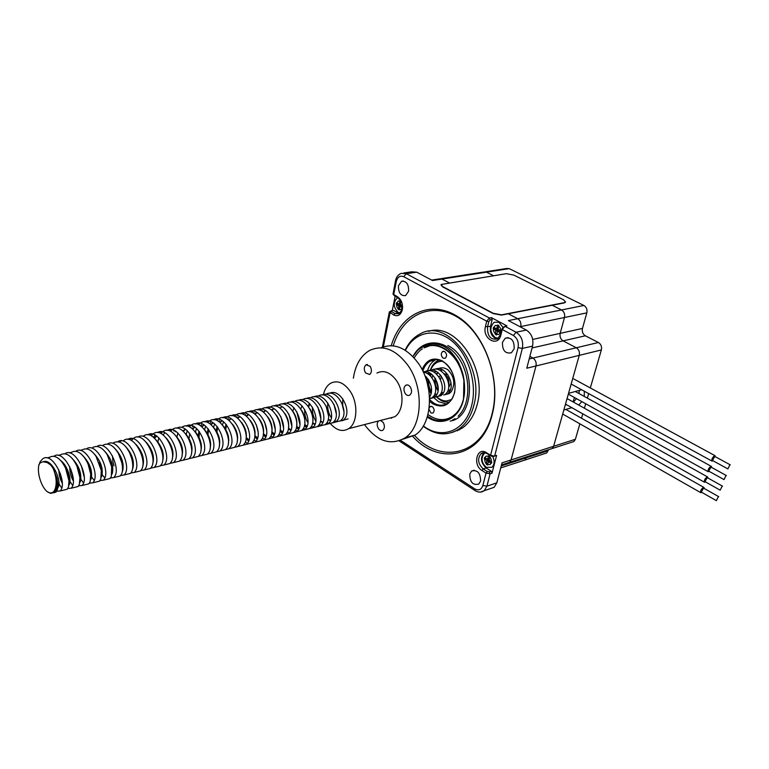 <?xml version="1.0" encoding="UTF-8"?>
<svg xmlns="http://www.w3.org/2000/svg" width="769" height="769" viewBox="0 0 769 769"><rect width="100%" height="100%" fill="white"/><g stroke="black" fill="none" stroke-linecap="round" stroke-linejoin="round"><path stroke-width="1.15" d="M491.42 462.515L490.257 464.418C486.575 465.341 484.701 463.284 484.653 458.257L485.854 456.315C489.526 455.431 491.391 457.497 491.42 462.515M498.197 325.518C501.359 328.507 501.59 331.477 498.879 334.438L496.015 334.419C492.852 331.401 492.631 328.421 495.38 325.479L498.197 325.518M402.581 307.36L400.918 309.542C397.909 309.801 396.458 307.792 396.554 303.515L398.352 300.9L401.726 302.227M405.119 350.212C408.704 342.743 413.645 337.351 419.961 334.034C446.981 317.337 485.076 365.871 473.896 405.128C471.128 415.952 466.129 423.93 458.882 429.073C447.385 436.244 435.485 435.302 423.19 426.237M452.48 432.37L462.207 428.131C469.465 422.998 474.473 415.039 477.241 404.244C487.469 368.303 455.642 321.923 428.602 331.362M398.457 285.703C398.275 292.71 400.649 296.007 405.58 295.594L408.599 291.23C408.8 284.251 406.455 280.935 401.543 281.271L398.457 285.703M469.763 474.098C469.888 482.221 472.897 485.547 478.789 484.057L480.577 481.077C480.481 472.983 477.491 469.628 471.618 471.032L469.763 474.098M502.455 342.34C502.282 350.51 505.271 353.98 511.452 352.74L514.163 348.713C514.384 340.58 511.423 337.082 505.281 338.206L502.455 342.34M427.968 414.52C436.484 420.585 444.674 421.22 452.537 416.423C457.949 412.665 461.602 406.782 463.524 398.794L463.899 380.357C460.564 356.182 438.801 339.004 424.055 347.867L429.217 345.992M458.113 411.646L452.537 416.423M447.289 350.443C453.143 354.711 457.738 360.709 461.083 368.457M427.526 416.164C433.014 420.758 443.146 422.162 449.192 419.182C454.527 417.634 462.275 407.272 463.419 399.64C464.389 394.468 464.707 394.314 464.553 385.836L463.419 399.717C459.112 419.23 441.464 427.083 427.256 417.077M399.524 313.598L393.372 310.397L391.248 310.772L391.315 311.455L395.035 313.56L399.082 313.829L402.379 308.975L402.6 306.956M401.87 302.602L398.179 297.863L394.43 295.786L393.036 294.133L397.438 296.719C401.428 299.545 403.062 303.87 402.341 309.686C400.793 315.021 397.938 316.799 393.776 315.04L389.345 311.916L390.969 310.945M423.373 425.93C441.819 440.349 465.966 430.909 471.839 404.754C477.347 382.597 467.985 353.452 451.249 340.465C434.562 327.267 414.356 332.314 405.426 350.404M391.229 345.714C400.351 314.223 430.073 299.237 457.295 316.338C484.653 332.977 501.407 379.415 492.323 414.078C482.153 457.622 438.801 466.379 412.271 435.86M414.404 435.273C440.493 464.428 482.365 455.392 492.227 413.164C501.09 379.29 484.787 333.957 458.084 317.568C431.496 300.746 402.331 315.146 393.238 345.858M395.506 280.81L393.036 294.133M491.391 317.616L506.925 325.883L504.935 326.287L502.244 329.517L500.888 334.996C498.11 347.732 482.038 338.86 485.422 326.642L486.719 321.192L489.392 318.01L491.391 317.616L492.15 319.596L490.161 319.991L488.824 321.586L487.517 327.027C487.286 336.226 490.612 340.196 497.505 338.956L500.773 334.188L502.119 328.709L503.782 326.931M491.285 471.243L492.016 473.175L490.093 473.81L486.037 473.089L481.923 470.455C472.397 464.899 476.982 446.347 486.421 452.681L490.584 455.277L494.15 456.113L496.601 455.402L493.006 456.671L487.065 453.652C484.883 452.374 482.884 452.374 481.077 453.643C477.203 458.689 477.914 463.774 483.211 468.888L487.335 471.512L489.353 471.868L491.285 471.243L486.104 467.956L483.211 468.888L481.923 470.455M484.057 452.681L483.98 452.749C480.106 457.786 480.817 462.861 486.104 467.956M492.016 473.175L496.601 455.402M492.15 319.596L490.507 326.421C489.776 333.246 492.073 337.437 497.408 339.014M395.141 296.19L392.277 310.589M458.699 429.189L459.891 429.573M457.411 430.794L456.517 430.544M450.125 421.085C476.636 417.548 475.944 359.19 447.866 345.512M452.355 420.172L455.065 418.624M458.122 416.164C471.205 404.11 471.07 374.282 457.574 356.499C444.184 338.398 422.604 338.61 413.405 355.711M464.553 385.836C463.909 375.926 462.698 372.542 459.439 364.564C458.007 360.401 450.48 350.424 447.308 348.588C442.646 345.127 437.398 343.483 431.572 343.656C426.007 344.118 421.374 346.348 417.673 350.318C420.22 348.011 423.729 346.242 428.208 345.021C437.446 344.627 437.955 345.252 444.905 348.77C454.681 355.316 461.016 365.842 463.899 380.357M422.373 348.876C419.961 350.078 417.231 353.106 414.164 357.95M412.895 356.576L417.673 350.318M507.54 462.957L509.655 462.275L511.097 459.939L535.993 365.967C536.599 362.507 535.58 359.882 532.946 358.066L529.86 356.393L532.946 358.066L576.298 347.771C578.903 349.491 579.884 352.029 579.259 355.355C579.884 352.029 578.903 349.491 576.298 347.771L563.1 340.878L576.298 347.771L598.445 342.503L585.334 335.793C582.806 334.14 581.845 331.689 582.46 328.44L586.824 312.868C587.449 309.561 586.478 307.1 583.921 305.476L509.241 268.641L506.56 268.506L485.21 271.813M520.007 326.719L520.757 326.565C521.344 323.076 520.325 320.462 517.72 318.722L508.299 313.781L517.72 318.722L561.533 309.955C564.11 311.618 565.09 314.137 564.484 317.501L560.178 333.362C559.572 336.678 560.543 339.177 563.1 340.878C560.543 339.177 559.572 336.678 560.178 333.362L564.484 317.501C565.09 314.137 564.11 311.618 561.533 309.955L552.209 305.264L561.533 309.955L583.921 305.476M586.824 312.868L520.757 326.565C521.344 323.076 520.325 320.462 517.72 318.722L508.386 320.586L526.342 330.064C531.687 333.669 533.763 339.023 532.552 346.108L526.775 368.226L535.993 365.967C536.599 362.507 535.58 359.882 532.946 358.066L529.197 358.96M501.513 464.909L509.655 462.275L511.097 459.939L502.051 462.851L496.822 482.845L494.131 487.315L490.055 488.7M488.824 321.586L486.719 321.192L403.706 276.696L406.272 273.706L416.702 272.178L432.534 280.541L441.992 279.07L449.086 282.781L441.992 279.07L439.301 278.916L441.992 279.07L486.46 272.178L483.768 272.034L486.46 272.178L493.496 275.715L486.46 272.178L509.241 268.641M416.702 272.178L411.626 271.822L403.85 272.957M578.721 405.052L581.835 401.62M584.286 396.439L584.296 391.219M581.643 389.768L568.541 393.353L579.259 355.355L553.613 446.28L552.152 448.548L553.613 446.28L563.84 410.012L571.828 407.685M573.386 402.072L576.49 398.659M578.922 393.488L579.365 390.344M566.484 404.677L565.244 405.032M590.313 387.941L601.368 349.943C602.002 346.665 601.031 344.195 598.445 342.503M544.856 453.556L546.749 452.941L548.47 449.74M526.669 456.776L524.967 460.035L526.669 456.776M571.809 442.194L573.914 441.521L575.385 439.282L579.874 423.825M581.508 418.23L582.787 413.847M584.411 408.224L585.709 403.773M587.353 398.131L588.669 393.603M704.231 488.478L703.991 487.469L703.299 487.459C701.165 489.161 700.309 490.891 700.742 492.65L701.876 492.41M707.941 478.02L707.691 477.001L707.009 476.991C704.856 478.703 704 480.452 704.452 482.221L705.586 481.98M707.586 476.943L568.031 399.092L566.907 399.159M711.69 467.465L711.431 466.437L710.748 466.418C708.585 468.148 707.73 469.907 708.191 471.705L709.335 471.455M715.468 456.805L714.536 455.748C712.344 457.488 711.488 459.266 711.959 461.083L713.113 460.823M718.304 496.736L716.362 500.648L718.304 496.736M718.746 496.687L703.587 488.123L701.232 492.045M722.12 486.219L720.169 490.17L722.12 486.219M722.552 486.181L707.288 477.655L704.942 481.615M725.974 475.598L724.014 479.587L725.974 475.598M726.397 475.569L711.027 467.1L708.682 471.089M729.858 464.88L727.897 468.907L729.858 464.88M730.271 464.851L714.795 456.44L712.45 460.458M457.757 429.804L458.833 430.131M573.145 401.937L574.405 397.496M576.01 391.882L576.202 391.229M575.385 439.282L511.097 459.939L535.993 365.967L601.368 349.943M550.037 449.231L573.914 441.521M523.074 460.65L546.749 452.941M429.621 399.688L433.668 403.004C438.503 405.84 443.107 405.955 447.452 403.36C459.564 396.717 456.642 368.697 442.963 361.67C438.465 359.181 434.206 359.008 430.179 361.151C426.737 363.141 424.296 366.457 422.835 371.091M446.404 403.956L438.58 401.745L433.812 397.669M431.13 393.997L429.035 389.816M426.91 381.722L426.66 377.291M427.526 370.869C428.919 365.804 431.457 362.199 435.129 360.055L435.927 359.652M429.179 408.003L430.198 406.561L432.293 406.638C434.475 408.829 434.716 410.954 432.995 413.02L430.88 412.943L429.015 409.243M443.184 358.181C440.868 355.874 440.695 353.644 442.646 351.5L444.665 351.568C446.981 353.865 447.164 356.085 445.222 358.248L443.184 358.181M429.842 417.529L431.938 418.721M422.075 369.572C426.497 359.575 433.322 356.72 442.54 361.017C452.499 368.409 456.517 378.982 454.594 392.757C450.442 405.042 443.213 408.762 432.909 403.908L429.621 401.38M449.231 401.995L447.712 402.149C443.646 402.197 439.887 400.409 436.427 396.794M442.521 369.831L440.637 370.158M437.196 373.003L436.59 374.099M435.485 378.723L438.195 388.287M436.715 396.717C439.781 399.62 443.059 401.043 446.539 400.995L451.336 399.63M442.281 361.295L441.041 361.305C436.033 361.863 432.486 365.044 430.409 370.85M430.236 370.562C431.592 366.121 433.908 362.958 437.186 361.055L439.339 360.123M447.183 392.152L450.634 389.172M400.332 312.973L398.169 312.387C393.199 307.167 392.959 302.294 397.467 297.776L397.794 297.651M402.572 307.61L400.101 306.514L399.198 309.907L398.246 309.369L398.803 306.235L396.237 304.072L396.496 302.765L398.794 303.947L400.553 303.476M402.562 306.129L400.418 304.216L400.985 301.063L400.024 300.525L399.332 303.611M396.525 304.139L400.438 304.139M399.544 308.379L398.409 309.119M498.495 338.235L495.236 337.601C489.795 332.391 489.44 327.267 494.179 322.24L498.975 322.298L502.936 327.383M496.812 328.238L497.706 324.96L498.812 325.547L498.072 328.911L501.023 331.295L500.677 332.689L497.581 331.401L496.505 334.976L495.399 334.38L495.803 330.17L493.198 328.661L493.333 327.94L493.544 327.267L496.188 328.584L498.264 328.036M493.515 328.738L498.12 328.699M497.005 333.131L495.582 334.102M492.804 456.69C494.813 461.112 494.505 464.649 491.881 467.312L486.258 467.331C481.413 462.659 480.769 458.007 484.316 453.383L485.229 452.854M487.757 458.728L488.594 455.748L489.661 456.411L489.276 460.333L491.785 462.006L491.458 463.274L488.43 461.813L487.469 464.995L486.412 464.332L486.787 460.429L484.297 458.766L484.422 458.113L484.614 457.497L487.152 458.997L489.209 458.401M484.595 458.853L486.739 458.747M488.036 463.005L486.585 464.072M47.611 491.843L50.543 493.381L54.215 492.487L55.887 490.209C57.233 487.248 57.608 483.307 57.012 478.366L53.042 468.177C56.483 476.674 57.089 483.874 54.859 489.776C53.628 492.247 51.917 493.265 49.745 492.814C43.391 491.795 36.758 475.28 38.767 465.581L40.219 461.602L42.699 458.862C51.879 451.461 65.807 478.674 61.626 488.776L60.424 490.939L56.714 491.218M57.012 478.366L57.906 484.345L57.329 489.853L56.137 492.006L53.782 492.823M440.954 393.344L442.56 394.141M431.447 370.283C441.704 363.929 453.547 384.221 446.779 392.786L444.915 394.67L449.115 393.613L451.268 391.671C455.45 384.077 454.383 376.82 448.067 369.908C444.722 367.544 441.329 367.178 437.888 368.812M440.637 393.92L442.137 394.641M443.646 394.987L447.375 394.045L449.25 392.171C455.709 384.039 445.136 364.477 434.879 369.283M437.234 396.593L441.185 395.602M441.06 395.583L439.657 395.247M432.053 377.954L432.764 375.234M430.227 373.234L429.285 374.974M428.083 379.04L428.064 384.721M428.842 387.999L431.38 392.901M434.158 395.477L435.677 396.227M440.964 395.66L442.829 393.776C449.269 385.605 438.638 365.929 428.381 370.764M424.93 371.763C435.196 365.39 447.077 385.798 440.329 394.391L438.465 396.285L434.745 397.208M434.6 397.198L433.178 396.842M425.843 378.367L426.266 376.877M427.718 373.84L428.054 373.349M431.409 398.246L434.475 397.275L436.34 395.391C442.358 387.739 433.235 368.995 423.2 371.84M423.402 372.292C432.582 372.734 439.08 389.306 433.812 396.016L431.957 397.909L429.602 398.823M342.743 405.09L342.753 398.775M340.263 420.999L343.474 420.066L345.223 418.096C351.308 409.425 339.831 387.922 329.613 393.286M325.941 394.324C336.12 387.643 348.607 409.781 342.311 418.826L340.571 420.797L336.985 421.691M336.389 421.566L334.64 420.835M331.362 417.75C328.469 413.511 327.267 408.56 327.757 402.889M332.689 422.892L335.909 421.96L337.649 419.989C343.695 411.271 332.15 389.623 321.951 395.035M318.27 396.073C328.43 389.364 340.965 411.646 334.707 420.72L332.967 422.69L329.411 423.584M328.767 423.45L326.988 422.681M325.027 424.805L328.267 423.873L329.997 421.893C336.005 413.136 324.393 391.354 314.204 396.804M310.493 397.842C320.654 391.113 333.227 413.53 327.017 422.633L325.287 424.623L321.74 425.507M321.058 425.353L319.25 424.536M315.809 421.028C313.271 417 312.156 412.386 312.445 407.205M317.28 426.737L320.529 425.815L322.249 423.825C328.219 415.029 316.54 393.094 306.36 398.592M302.64 399.63C312.781 392.882 325.402 415.443 319.231 424.575L317.52 426.564L313.983 427.449M313.262 427.285L311.426 426.42M307.879 422.652C305.543 418.759 304.476 414.347 304.659 409.435M304.457 425.709L306.571 427.583M309.176 428.65L312.695 427.775L314.406 425.776C320.337 416.942 308.6 394.853 298.43 400.399M294.69 401.447C304.812 394.67 317.482 417.365 311.358 426.535L309.657 428.535L306.139 429.41M305.37 429.237L303.505 428.323M299.852 424.267L296.796 411.732M296.421 427.497L298.593 429.496M301.265 430.63L304.774 429.756L306.475 427.756C312.368 418.884 300.554 396.641 290.403 402.235M286.645 403.273C296.747 396.477 309.465 419.316 303.39 428.525L301.698 430.525L298.199 431.399M297.382 431.207L295.488 430.236M291.73 425.853L288.856 414.097M293.479 432.668L296.767 431.765L298.449 429.756C304.303 420.835 292.422 398.438 282.281 404.09M278.503 405.128C288.596 398.313 301.352 421.297 295.325 430.534L293.652 432.543L290.163 433.418M289.307 433.197L287.375 432.178M283.482 427.401L280.829 416.548M280.07 431.092L282.338 433.38M285.184 434.658L288.654 433.793L290.326 431.774C296.142 422.825 284.184 400.264 274.062 405.965M270.275 407.003C280.339 400.168 293.143 423.296 287.173 432.562L285.501 434.581L282.04 435.446M281.137 435.206L279.166 434.129M275.129 428.9L272.726 419.105M271.736 432.899L274.072 435.341M276.994 436.715L280.454 435.84L282.108 433.831C287.875 424.824 275.85 402.11 265.747 407.868M261.941 408.906C271.986 402.043 284.838 425.315 278.916 434.62L277.263 436.648L273.812 437.503M272.86 437.244L270.851 436.1M266.641 430.304L264.555 421.797M262.44 410.675L262.085 411.184M263.296 434.696L265.699 437.321M268.708 438.782L272.149 437.926L273.793 435.898C279.512 426.862 267.42 403.985 257.336 409.781M253.501 410.829C263.536 403.936 276.427 427.362 270.563 436.705L268.919 438.734L265.488 439.589M264.488 439.31L262.44 438.099M258.009 431.544L256.327 424.709M254.049 412.597L253.635 413.193M254.779 436.542L257.231 439.33M260.326 440.887L263.748 440.031L265.372 437.994C271.053 428.91 258.884 405.869 248.81 411.732M244.965 412.77C254.972 405.859 267.92 429.438 262.104 438.811L260.48 440.848L257.067 441.704M256.019 441.387L253.933 440.108M249.175 432.399L248.108 428.064M245.561 414.539L245.09 415.241M246.426 438.791L248.647 441.348M251.838 443.011L255.241 442.156L256.856 440.118C262.479 430.996 250.233 407.781 240.197 413.703M236.333 414.741C246.311 407.801 259.297 431.534 253.539 440.945L251.934 442.982L248.541 443.838M247.435 443.492L245.311 442.127M236.967 416.51L236.429 417.317M243.254 445.155L246.628 444.309L248.233 442.271C253.808 433.101 241.485 409.723 231.469 415.693M227.586 416.731C237.544 409.771 250.579 433.658 244.878 443.107L243.283 445.155L239.909 445.991M228.268 418.499L227.672 419.413M234.545 447.327L237.919 446.491L239.505 444.444C245.023 435.225 232.623 411.675 222.635 417.711M218.732 418.749C228.662 411.771 241.745 435.812 236.102 445.289L234.526 447.347L231.181 448.183M222.481 424.93L223.539 421.681M219.463 420.518L218.809 421.547M225.702 449.529L229.095 448.702L230.662 446.645C236.131 437.388 223.654 413.655 213.686 419.749M209.764 420.797C219.674 413.789 232.796 437.994 227.22 447.51L225.663 449.567L222.337 450.394M213.59 427.266L214.628 423.882M210.552 422.566L209.841 423.709M216.752 451.749L220.155 450.942L221.712 448.885C227.124 439.57 214.57 415.664 204.631 421.825M200.69 422.863C210.562 415.827 223.741 440.195 218.233 449.75L216.685 451.807L213.378 452.633M204.583 429.65L205.611 426.113M201.526 424.632L200.747 425.901M207.697 453.998L211.11 453.21L212.648 451.134C218.002 441.781 205.371 417.692 195.461 423.921M191.5 424.959C201.343 417.903 214.57 442.435 209.12 452.018L207.592 454.085L204.314 454.912M195.48 432.034L196.48 428.371M198.517 456.277L201.959 455.498L203.468 453.422C208.764 444.021 196.047 419.749 186.175 426.036M182.195 427.074C192.01 419.999 205.275 444.693 199.902 454.316L198.392 456.392L195.143 457.209M186.271 434.427L187.242 430.678M189.232 458.584L192.683 457.824L194.182 455.738C199.411 446.289 186.617 421.825 176.774 428.189M172.765 429.227C182.551 422.123 195.864 446.991 190.568 456.642L189.068 458.728L185.848 459.535M176.947 436.859L177.889 433.014M179.821 460.91L183.282 460.17L184.762 458.084C189.933 448.587 177.053 423.93 167.248 430.371M163.23 431.399C172.967 424.277 186.338 449.307 181.1 458.997L179.629 461.092L176.428 461.89M164.662 432.639L163.259 435.014M170.295 463.274L173.775 462.553L175.236 460.468C180.331 450.922 167.363 426.064 157.597 432.572M153.56 433.601C163.259 426.449 176.678 451.663 171.525 461.39L170.064 463.486L166.902 464.274M157.962 441.867L158.818 437.811M154.992 434.918L153.579 437.378M160.634 465.658L164.133 464.966L165.575 462.871C170.603 453.277 157.558 428.227 147.831 434.812M143.765 435.831C153.435 428.66 166.892 454.046 161.817 463.803L160.385 465.908L157.241 466.696M150.859 468.081L154.367 467.417L155.79 465.312C160.75 455.661 147.61 430.409 137.93 437.071M133.844 438.09C143.467 430.9 156.982 456.459 151.983 466.254L150.57 468.369L147.456 469.148M140.948 470.522L144.476 469.888L145.879 467.783C150.762 458.084 137.536 432.62 127.894 439.368M123.79 440.387C133.373 433.158 146.937 458.91 142.025 468.744L140.631 470.859L137.545 471.628M130.903 473.002L134.46 472.397L135.834 470.282C140.64 460.535 127.327 434.87 117.734 441.694M113.61 442.704C119.378 440.108 124.722 443.492 129.644 452.835L131.557 458.026C133.037 463.601 133.162 468.013 131.922 471.253L130.557 473.377L127.51 474.137M112.899 461.631L114.004 465.908M120.733 475.511L124.299 474.944L125.655 472.82C130.384 463.015 116.975 437.138 107.439 444.049M103.286 445.059C108.487 442.521 113.524 445.328 118.397 453.479L121.829 462.765C122.78 467.465 122.732 471.137 121.694 473.81L120.349 475.934L117.33 476.684M110.419 478.049L114.014 477.52L115.34 475.386C119.993 465.533 106.487 439.435 97 446.443M92.828 447.443C97.663 444.982 102.46 447.414 107.227 454.739L111.678 466.745L111.332 476.386L110.005 478.52L107.026 479.27M104.872 478.039L102.171 474.723M99.97 480.625L103.584 480.135L104.892 477.991C109.458 468.09 95.856 441.762 86.426 448.865M79.938 450.374L82.225 449.855C86.762 447.462 91.357 449.605 96.01 456.277L101.297 470.445L100.816 479.01L99.518 481.144L96.577 481.884M94.327 480.538L91.598 477.011M81.341 465.697L84.052 476.434M89.377 483.22L93.011 482.778L94.289 480.635C98.768 470.676 85.08 444.117 75.708 451.316M69.095 452.845L71.488 452.307C75.775 449.99 80.178 451.884 84.696 457.988C88.05 462.976 90.05 468.321 90.713 474.012L90.165 481.663L88.896 483.807L85.993 484.537M83.638 483.057L80.87 479.298M70.825 469.311L73.113 478.318M78.64 485.854L82.293 485.46L83.552 483.317C87.935 473.291 74.151 446.51 64.836 453.806M58.088 455.354L60.597 454.787C64.663 452.537 68.883 454.219 73.266 459.824C77.121 465.283 79.342 471.176 79.947 477.501L79.37 484.355L78.121 486.508L75.256 487.219M72.795 485.604L69.979 481.548M60.347 473.81L61.77 479.414M67.759 488.517L71.43 488.18L72.661 486.027C76.958 475.953 63.077 448.942 53.83 456.325L53.82 456.334M46.938 457.891L49.552 457.295C53.417 455.123 57.473 456.613 61.703 461.765C66.038 467.639 68.47 474.031 69.008 480.933L68.422 487.085L67.201 489.238L64.375 489.949M61.808 488.171L58.915 483.749M429.775 397.025C433.255 389.748 431.601 382.597 424.815 375.589M427.055 382.231L429.035 391.796M268.544 408.339L269.977 407.186M260.172 410.29L261.614 409.108M251.694 412.261L253.155 411.05M243.11 414.26L244.58 413.011M234.43 416.289L235.91 415.01M225.634 418.336L227.134 417.019M216.743 420.422L218.252 419.067M207.726 422.527L209.255 421.133M198.604 424.671L200.142 423.229M192.942 425.997L192.385 426.728M189.366 426.833L190.914 425.353M174.207 430.39L173.765 430.996M170.545 431.255L172.112 429.679M160.942 433.514L162.538 431.88M151.233 435.802L152.829 434.12M131.412 440.483L133.037 438.686M448.635 384.933C449.625 380.328 448.356 376.848 444.828 374.513M444.184 373.734L447.904 374.753M450.961 382.799L448.981 386.913M57.906 484.259L54.07 470.061M57.723 488.219L58.521 486.566C61.299 479.202 51.667 458.843 43.746 461.592M38.767 465.581C38.873 463.697 40.344 462.429 43.179 461.775L47.178 462.534L50.696 465.005L53.042 468.177M69.018 481.019L65.528 467.937M68.854 485.364L69.585 483.836C71.421 478.558 67.249 464.985 60.645 460.544M79.966 477.712L76.9 466.033M79.832 482.538L80.495 481.134C81.802 473.137 78.919 465.466 71.844 458.122M90.742 474.319L88.147 464.265M90.665 479.741L91.261 478.472C92.636 470.647 89.848 463.063 82.898 455.738M101.335 470.791L99.297 462.736M101.354 476.982L101.873 475.848C103.315 468.186 100.624 460.708 93.799 453.402M111.707 466.898L110.419 461.727M111.899 474.252L112.351 473.252C113.85 465.764 111.255 458.382 104.555 451.095M122.3 471.551L122.684 470.695C124.242 463.371 121.733 456.075 115.167 448.817M132.576 468.879L132.883 468.177C134.488 461.016 132.076 453.816 125.645 446.578M142.707 466.235L142.947 465.687C144.601 458.68 142.284 451.576 135.978 444.376M152.714 463.63L152.887 463.226C154.579 456.382 152.349 449.375 146.187 442.213M162.586 461.044L162.692 460.804C164.422 454.104 162.278 447.193 156.261 440.079M156.52 435.85L154.117 437.83M172.333 458.487L172.362 458.411C174.14 451.864 172.083 445.049 166.21 437.974M156.751 436.013L154.559 438.234M181.955 455.959C183.695 449.548 181.724 442.857 176.034 435.908M175.87 431.361L175.169 431.726L176.014 431.534M191.452 453.46C193.106 447.164 191.202 440.637 185.733 433.87M185.358 429.16L182.935 430.938M200.844 450.98C202.401 444.809 200.555 438.445 195.316 431.87M185.54 429.294L183.33 431.284M194.73 426.997L192.298 428.708M210.1 448.519C211.571 442.492 209.793 436.283 204.775 429.9M194.903 427.112L192.683 429.035M203.987 424.853L201.545 426.507M219.252 446.087C220.626 440.195 218.915 434.149 214.118 427.958M204.15 424.969L201.92 426.814M213.119 422.748L210.677 424.334M228.287 443.675C229.566 437.917 227.922 432.043 223.346 426.045M213.273 422.844L211.042 424.632M222.154 420.662L219.703 422.191M237.217 441.281C238.4 435.677 236.814 429.967 232.469 424.171M222.289 420.749L220.049 422.479M231.065 418.605L228.614 420.085M246.032 438.916C247.118 433.456 245.599 427.929 241.476 422.325M231.19 418.682L228.951 420.355M239.87 416.567L237.419 418M254.741 436.561C255.731 431.265 254.279 425.911 250.377 420.508M239.995 416.644L237.746 418.259M248.579 414.568L246.118 415.942M263.344 434.225C264.238 429.092 262.844 423.93 259.172 418.73M248.685 414.635L246.436 416.192M257.173 412.588L254.712 413.914M271.841 431.899C272.639 426.939 271.313 421.97 267.872 416.981M257.269 412.645L255.02 414.155M265.67 410.627L263.2 411.915M280.233 429.592C280.945 424.815 279.685 420.037 276.456 415.27M265.757 410.684L263.498 412.136M274.062 408.695L271.592 409.944M288.529 427.295C289.144 422.71 287.942 418.134 284.953 413.587M274.139 408.743L271.88 410.156M282.358 406.791L280.666 407.474L282.425 406.83M296.728 425.017C297.238 420.624 296.113 416.26 293.345 411.944M304.822 422.739C305.245 418.557 304.188 414.424 301.65 410.329M312.829 420.46C313.146 416.5 312.156 412.607 309.859 408.762M320.731 418.192L317.972 407.224M328.536 415.914L326.008 405.744M336.245 413.626L333.948 404.311M343.868 411.309L341.821 402.937M429.861 373.023L427.333 373.609M428.891 373.138L427.468 373.696M436.427 371.523L433.889 372.09M431.255 373.926L429.986 375.589M435.389 371.648L434.024 372.167M58.829 469.917C59.059 475.059 60.184 479.462 62.212 483.105M60.059 472.973L61.905 480.221M69.652 466.61C69.777 472.291 70.998 477.04 73.315 480.865M70.719 469.042L73.142 478.558M112.476 455.911L112.87 461.458M189.77 433.514L189.049 438.292M198.998 431.13L198.21 435.696M199.546 431.88L199.008 437.177M208.111 428.785L207.274 433.168M208.649 429.496L208.024 434.495M217.118 426.478L216.233 430.698M217.646 427.151L216.945 431.899M226.019 424.209L225.077 428.285M226.528 424.844L225.769 429.39M246.138 438.474L248.916 440.541M246.301 437.513L249.05 440.07M254.75 436.513L257.538 438.465M254.923 435.61L257.663 438.013M263.306 434.6L266.045 436.408M263.45 433.716L266.17 435.985M271.755 432.716L274.456 434.37M271.861 431.822L274.571 433.976M280.108 430.832L282.761 432.351M280.204 429.986L282.877 431.976M288.356 428.948L290.97 430.361M288.462 428.17L291.086 430.006M296.507 427.083L299.083 428.381M293.941 407.733L292.845 411.127M296.613 426.353L299.199 428.054M304.553 425.238L307.1 426.43M301.929 405.744L300.814 408.993M304.668 424.546L307.206 426.113M309.436 403.379L308.225 406.234M312.512 423.392L315.021 424.488M309.83 403.783L308.705 406.888M312.627 422.748L315.127 424.2M320.375 421.566L322.855 422.575M320.49 420.951L322.961 422.306M328.142 419.759L330.593 420.681M328.267 419.172L330.699 420.422M428.429 379.54C427.612 384.587 428.621 388.816 431.486 392.248M434.716 394.353L436.907 394.439M431.524 374.138L430.304 375.897M428.852 380.222C428.333 384.577 429.237 388.335 431.563 391.517M434.831 394.055L436.936 394.372M437.744 372.379L436.475 373.994M434.908 377.81L434.639 383.02M435.465 386.499L438.032 390.806M441.214 392.776L443.396 392.824M437.888 372.494L436.773 374.282M435.321 378.444C434.706 382.981 435.639 386.874 438.119 390.114M441.329 392.498L443.425 392.776M440.531 375.061L439.118 377.137M441.752 369.476L440.224 370.504M440.541 379.771L441.329 376.118M364.458 424.594C377.243 441.483 390.758 445.914 404.984 437.878C422.537 426.853 424.373 387.797 407.724 365.064C395.593 349.27 382.914 344.387 369.687 350.414C360.815 355.605 355.374 364.881 353.375 378.242M402.879 439.205L415.077 435.081C432.668 424.094 434.6 385.336 418 362.805C406.378 347.655 394.064 342.647 381.068 347.79M330.43 423.632C336.514 430.505 342.589 432.178 348.665 428.66C357.585 423.238 358.383 402.927 349.962 390.969C343.743 382.52 337.283 379.953 330.583 383.27C327.065 385.461 324.681 389.22 323.441 394.545M387.518 418.644L394.584 416.817C403.61 411.473 404.648 391.825 396.323 380.328C390.171 372.215 383.702 369.793 376.925 373.052M365.506 372.917L369.639 374.493C371.802 372.532 371.985 369.822 370.187 366.361L366.092 364.775C363.91 366.726 363.718 369.437 365.506 372.917M405.205 393.517C406.657 395.42 408.185 395.948 409.8 395.093C411.944 393.046 412.097 390.306 410.271 386.884C408.839 385.009 407.32 384.481 405.724 385.298C403.552 387.345 403.379 390.085 405.205 393.517M378.55 420.96C376.791 422.969 376.743 425.526 378.415 428.621C379.828 430.525 381.299 431.053 382.837 430.227C384.788 428.285 384.894 425.68 383.164 422.402L380.53 420.451M342.234 420.739L344.704 419.759M391.652 418.211L390.642 417.836M441.002 284.866L442.656 286.856L493.169 313.56L501.465 315.107L564.398 302.899L565.638 302.015M563.658 299.823L513.836 275.11L506.29 273.677L441.118 284.501L442.713 286.587L493.237 313.291L501.532 314.838L564.465 302.63L565.551 302.14L563.658 299.823M397.438 296.719L398.179 297.863M383.327 346.886L390.056 312.935L391.315 311.455M393.776 315.04L395.035 313.56L398.034 313.031M403.706 276.696C400.063 275.283 397.583 276.907 396.275 281.569L393.68 294.642L394.43 295.786M502.119 328.709L502.244 329.517L513.384 335.486L516.086 332.237C521.449 335.88 523.535 341.273 522.343 348.424L518.066 347.636C518.96 342.272 517.393 338.225 513.384 335.486M500.773 334.188L500.888 334.996M490.507 326.421L485.422 326.642M490.161 319.991L489.392 318.01L406.272 273.706L401.197 273.341C398.188 274.62 396.304 277.042 395.545 280.598L396.275 281.569M489.353 471.868L490.093 473.81L486.912 486.191L482.874 485.479L486.037 473.089L487.335 471.512M487.065 453.652L486.421 452.681M491.228 456.257L490.584 455.277L518.066 347.636M493.265 456.623L494.669 456.007L522.343 348.424L532.552 346.108M475.165 490.68L474.723 488.863C478.616 490.891 481.336 489.757 482.874 485.479M496.822 482.845L486.912 486.191L484.22 490.689L480.548 492.073M504.935 326.287L516.086 332.237L526.342 330.064M400.524 440.339L474.723 488.863M582.46 328.44L532.706 339.427M585.334 335.793L532.061 347.963M548.182 450.749L501.244 465.947M398.496 305.428L400.562 304.86M398.803 306.235L402.1 305.851M400.428 306.504L402.312 305.975M495.803 330.17L498.12 329.43M496.13 331.035L499.687 330.526M498.024 331.362L500.023 330.718M486.787 460.429L488.949 459.535M487.104 461.275L489.757 460.65M488.911 461.775L490.459 461.121M493.006 456.671L494.15 456.113M483.98 452.749L481.077 453.643M399.111 440.868L474.982 490.564C478.318 492.564 481.394 492.602 484.22 490.689L494.131 487.315M508.165 337.591L505.281 338.206M474.194 470.205L471.618 471.032M403.302 281.002L401.543 281.271M431.688 280.089L439.301 278.916M458.882 429.073L462.207 428.131M389.306 312.137L382.356 347.232M700.742 492.65L562.706 414.049M704.452 482.221L565.503 404.129M708.191 471.705L568.32 394.122M711.959 461.083L571.175 384.029M716.362 500.648L701.155 491.997M720.169 490.17L704.856 481.567M724.014 479.587L708.595 471.041M727.897 468.907L712.373 460.42M715.093 455.719L573.703 378.925M711.325 466.379L575.27 391.479M703.885 487.411L565.897 409.416M509.655 462.275L552.152 448.548M500.725 467.917L524.967 460.035M440.743 278.695L483.768 272.034M435.129 360.055L430.179 361.151M430.198 406.561L431.246 406.292M442.646 351.5L443.732 351.26M442.79 369.976L440.416 370.341M399.044 303.976L400.476 303.909M400.264 306.466L402.177 305.899M496.514 328.613L498.168 328.488M497.831 331.314L499.86 330.622M487.556 459.016L489.132 458.718M488.661 461.708L490.257 460.977M56.137 492.006L54.215 492.487M449.115 393.613L447.375 394.045M438.465 396.285L434.475 397.275M431.957 397.909L429.592 398.505M348.078 418.913L343.474 420.066M340.571 420.797L335.909 421.96M332.967 422.69L328.267 423.873M325.287 424.623L320.529 425.815M317.52 426.564L312.695 427.775M309.657 428.535L304.774 429.756M301.698 430.525L296.767 431.765M293.652 432.543L288.654 433.793M285.501 434.581L280.454 435.84M277.263 436.648L272.149 437.926M268.919 438.734L263.748 440.031M260.48 440.848L255.241 442.156M251.934 442.982L246.628 444.309M243.283 445.155L237.919 446.491M234.526 447.347L229.095 448.702M225.663 449.567L220.155 450.942M216.685 451.807L211.11 453.21M207.592 454.085L201.959 455.498M198.392 456.392L192.683 457.824M189.068 458.728L183.282 460.17M179.629 461.092L173.775 462.553M170.064 463.486L164.133 464.966M160.385 465.908L154.367 467.417M150.57 468.369L144.476 469.888M140.631 470.859L134.46 472.397M130.557 473.377L124.299 474.944M120.349 475.934L114.014 477.52M110.005 478.52L103.584 480.135M99.518 481.144L93.011 482.778M88.896 483.807L82.293 485.46M78.121 486.508L71.43 488.18M67.201 489.238L60.424 490.939M277.936 405.263L274.744 405.984M269.64 407.157L266.41 407.887M261.239 409.07L257.971 409.81M252.732 411.002L249.435 411.761M244.129 412.963L240.784 413.722M235.42 414.952L232.036 415.721M226.605 416.961L223.173 417.74M217.675 418.99L214.205 419.787M208.639 421.047L205.121 421.854M199.488 423.133L195.922 423.95M190.212 425.247L186.607 426.074M171.324 429.554L167.623 430.4M161.692 431.745L157.943 432.601M151.935 433.966L148.148 434.831M132.047 438.503L128.144 439.387M121.896 440.82L117.955 441.714M156.001 436.138L156.693 435.975M184.57 429.563L185.406 429.371M193.855 427.429L194.682 427.237M203.026 425.324L203.843 425.132M212.081 423.238L212.888 423.056M221.02 421.181L221.818 420.999M229.854 419.153L230.642 418.97M238.582 417.144L239.361 416.971M247.205 415.164L247.974 414.991M255.721 413.213L256.481 413.03M264.132 411.271L264.882 411.098M272.447 409.358L273.187 409.195M57.906 484.345L57.896 482.999M69.008 480.933L68.979 479.779M79.947 477.501L79.899 476.54M90.713 474.012L90.655 473.281M49.745 492.814L50.543 493.381M407.359 384.913L405.724 385.298M367.457 364.487L366.092 364.775M348.665 428.66L394.584 416.817M404.984 437.878L415.077 435.081"/></g></svg>
